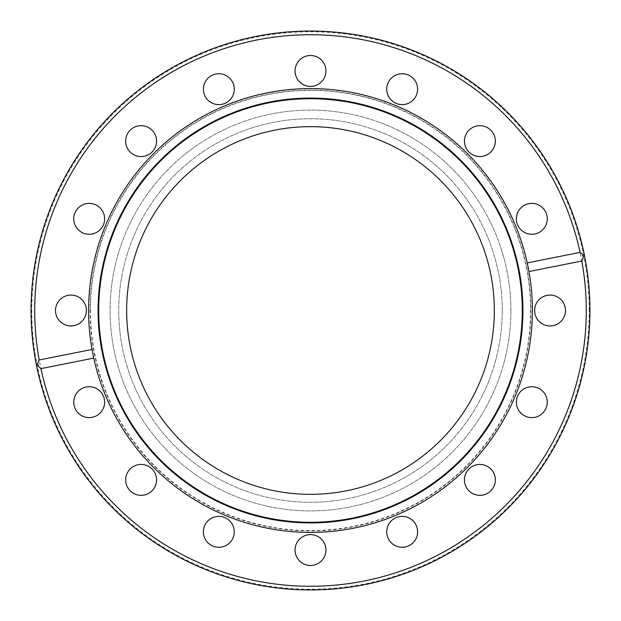 <?xml version="1.0" encoding="UTF-8"?>
<svg xmlns="http://www.w3.org/2000/svg" width="621" height="621" viewBox="0 0 621 621"><rect width="100%" height="100%" fill="white"/><g stroke="black" fill="none" stroke-linecap="round" stroke-linejoin="round"><path stroke-width="0.47" stroke-dasharray="3.1 2.33" d="M589.95 310.5A279.45 279.45 0 0 0 310.5 31.05A279.45 279.45 0 0 0 31.05 310.5A279.45 279.45 0 0 0 310.5 589.95A279.45 279.45 0 0 0 589.95 310.5A279.45 279.45 0 0 0 310.5 31.05A279.45 279.45 0 0 0 31.05 310.5A279.45 279.45 0 0 1 310.5 31.05A279.45 279.45 0 0 1 589.95 310.5A279.45 279.45 0 0 1 310.5 589.95A279.45 279.45 0 0 1 31.05 310.5A279.45 279.45 0 0 0 310.5 589.95A279.45 279.45 0 0 0 589.95 310.5M589.213 310.5A278.713 278.713 0 0 0 310.5 31.787A278.713 278.713 0 0 0 31.787 310.5A278.713 278.713 0 0 0 310.5 589.213A278.713 278.713 0 0 0 589.213 310.5M516.377 402.175A15.44 15.44 0 0 0 531.817 417.615A15.44 15.44 0 0 0 547.264 402.175A15.44 15.44 0 0 0 531.817 386.728A15.44 15.44 0 0 0 516.377 402.175M464.446 479.893A15.44 15.44 0 0 0 479.893 495.333A15.44 15.44 0 0 0 495.333 479.893A15.44 15.44 0 0 0 479.893 464.446A15.44 15.44 0 0 0 464.446 479.893M386.728 531.817A15.44 15.44 0 0 0 402.175 547.264A15.44 15.44 0 0 0 417.615 531.817A15.44 15.44 0 0 0 402.175 516.377A15.44 15.44 0 0 0 386.728 531.817M295.06 550.059A15.44 15.44 0 0 0 310.5 565.498A15.44 15.44 0 0 0 325.94 550.059A15.44 15.44 0 0 0 310.5 534.611A15.44 15.44 0 0 0 295.06 550.059M203.385 531.817A15.44 15.44 0 0 0 218.825 547.264A15.44 15.44 0 0 0 234.272 531.817A15.44 15.44 0 0 0 218.825 516.377A15.44 15.44 0 0 0 203.385 531.817M125.667 479.893A15.44 15.44 0 0 0 141.107 495.333A15.44 15.44 0 0 0 156.554 479.893A15.44 15.44 0 0 0 141.107 464.446A15.44 15.44 0 0 0 125.667 479.893M73.736 402.175A15.44 15.44 0 0 0 89.183 417.615A15.44 15.44 0 0 0 104.623 402.175A15.44 15.44 0 0 0 89.183 386.728A15.44 15.44 0 0 0 73.736 402.175M55.502 310.5A15.44 15.44 0 0 0 70.941 325.94A15.44 15.44 0 0 0 86.389 310.5A15.44 15.44 0 0 0 70.941 295.06A15.44 15.44 0 0 0 55.502 310.5M73.736 218.825A15.44 15.44 0 0 0 89.183 234.272A15.44 15.44 0 0 0 104.623 218.825A15.44 15.44 0 0 0 89.183 203.385A15.44 15.44 0 0 0 73.736 218.825M125.667 141.107A15.44 15.44 0 0 0 141.107 156.554A15.44 15.44 0 0 0 156.554 141.107A15.44 15.44 0 0 0 141.107 125.667A15.44 15.44 0 0 0 125.667 141.107M203.385 89.183A15.44 15.44 0 0 0 218.825 104.623A15.44 15.44 0 0 0 234.272 89.183A15.44 15.44 0 0 0 218.825 73.736A15.44 15.44 0 0 0 203.385 89.183M295.06 70.941A15.44 15.44 0 0 0 310.5 86.389A15.44 15.44 0 0 0 325.94 70.941A15.44 15.44 0 0 0 310.5 55.502A15.44 15.44 0 0 0 295.06 70.941M386.728 89.183A15.44 15.44 0 0 0 402.175 104.623A15.44 15.44 0 0 0 417.615 89.183A15.44 15.44 0 0 0 402.175 73.736A15.44 15.44 0 0 0 386.728 89.183M464.446 141.107A15.44 15.44 0 0 0 479.893 156.554A15.44 15.44 0 0 0 495.333 141.107A15.44 15.44 0 0 0 479.893 125.667A15.44 15.44 0 0 0 464.446 141.107M516.377 218.825A15.44 15.44 0 0 0 531.817 234.272A15.44 15.44 0 0 0 547.264 218.825A15.44 15.44 0 0 0 531.817 203.385A15.44 15.44 0 0 0 516.377 218.825M534.611 310.5A15.44 15.44 0 0 0 550.059 325.94A15.44 15.44 0 0 0 565.498 310.5A15.44 15.44 0 0 0 550.059 295.06A15.44 15.44 0 0 0 534.611 310.5M586.271 310.5A275.771 275.771 0 0 0 310.5 34.729A275.771 275.771 0 0 0 34.729 310.5A275.771 275.771 0 0 0 310.5 586.271A275.771 275.771 0 0 0 586.271 310.5M510.897 310.5A200.397 200.397 0 0 1 310.5 510.897A200.397 200.397 0 0 1 110.103 310.5A200.397 200.397 0 0 1 310.5 110.103A200.397 200.397 0 0 1 510.897 310.5A200.397 200.397 0 0 1 310.5 510.897A200.397 200.397 0 0 1 110.103 310.5A200.397 200.397 0 0 1 310.5 110.103A200.397 200.397 0 0 1 510.897 310.5M528.96 271.548A221.907 221.907 0 0 1 310.5 532.407A221.907 221.907 0 0 1 88.593 310.5A221.907 221.907 0 0 1 310.5 88.593A221.907 221.907 0 0 1 532.407 310.5A221.907 221.907 0 0 1 310.5 532.407A221.907 221.907 0 0 1 88.593 310.5A221.907 221.907 0 0 1 527.237 262.893M502.257 310.5A191.757 191.757 0 0 1 310.5 502.257A191.757 191.757 0 0 1 118.743 310.5A191.757 191.757 0 0 1 310.5 118.743A191.757 191.757 0 0 1 502.257 310.5A191.757 191.757 0 0 1 310.5 502.257A191.757 191.757 0 0 1 118.743 310.5A191.757 191.757 0 0 1 310.5 118.743A191.757 191.757 0 0 1 502.257 310.5M494.347 310.5A183.847 183.847 0 0 1 310.5 494.347A183.847 183.847 0 0 1 126.653 310.5A183.847 183.847 0 0 1 310.5 126.653A183.847 183.847 0 0 1 494.347 310.5M92.04 349.452A221.907 221.907 0 0 1 310.5 88.593A221.907 221.907 0 0 1 532.407 310.5A221.907 221.907 0 0 1 93.763 358.107M90.433 310.5A220.067 220.067 0 0 1 310.5 90.433A220.067 220.067 0 0 1 530.567 310.5A220.067 220.067 0 0 1 310.5 530.567A220.067 220.067 0 0 1 90.433 310.5M532.407 310.5A221.907 221.907 0 0 1 310.5 532.407A221.907 221.907 0 0 1 88.593 310.5M530.932 310.5A220.432 220.432 0 0 1 310.5 530.932A220.432 220.432 0 0 1 90.068 310.5A220.432 220.432 0 0 1 310.5 90.068A220.432 220.432 0 0 1 530.932 310.5"/><path stroke-width="0.93" d="M516.377 402.175A15.44 15.44 0 0 0 531.817 417.615A15.44 15.44 0 0 0 547.264 402.175A15.44 15.44 0 0 0 531.817 386.728A15.44 15.44 0 0 0 516.377 402.175M464.446 479.893A15.44 15.44 0 0 0 479.893 495.333A15.44 15.44 0 0 0 495.333 479.893A15.44 15.44 0 0 0 479.893 464.446A15.44 15.44 0 0 0 464.446 479.893M386.728 531.817A15.44 15.44 0 0 0 402.175 547.264A15.44 15.44 0 0 0 417.615 531.817A15.44 15.44 0 0 0 402.175 516.377A15.44 15.44 0 0 0 386.728 531.817M295.06 550.059A15.44 15.44 0 0 0 310.5 565.498A15.44 15.44 0 0 0 325.94 550.059A15.44 15.44 0 0 0 310.5 534.611A15.44 15.44 0 0 0 295.06 550.059M203.385 531.817A15.44 15.44 0 0 0 218.825 547.264A15.44 15.44 0 0 0 234.272 531.817A15.44 15.44 0 0 0 218.825 516.377A15.44 15.44 0 0 0 203.385 531.817M125.667 479.893A15.44 15.44 0 0 0 141.107 495.333A15.44 15.44 0 0 0 156.554 479.893A15.44 15.44 0 0 0 141.107 464.446A15.44 15.44 0 0 0 125.667 479.893M73.736 402.175A15.44 15.44 0 0 0 89.183 417.615A15.44 15.44 0 0 0 104.623 402.175A15.44 15.44 0 0 0 89.183 386.728A15.44 15.44 0 0 0 73.736 402.175M55.502 310.5A15.44 15.44 0 0 0 70.941 325.94A15.44 15.44 0 0 0 86.389 310.5A15.44 15.44 0 0 0 70.941 295.06A15.44 15.44 0 0 0 55.502 310.5M73.736 218.825A15.44 15.44 0 0 0 89.183 234.272A15.44 15.44 0 0 0 104.623 218.825A15.44 15.44 0 0 0 89.183 203.385A15.44 15.44 0 0 0 73.736 218.825M125.667 141.107A15.44 15.44 0 0 0 141.107 156.554A15.44 15.44 0 0 0 156.554 141.107A15.44 15.44 0 0 0 141.107 125.667A15.44 15.44 0 0 0 125.667 141.107M203.385 89.183A15.44 15.44 0 0 0 218.825 104.623A15.44 15.44 0 0 0 234.272 89.183A15.44 15.44 0 0 0 218.825 73.736A15.44 15.44 0 0 0 203.385 89.183M295.06 70.941A15.44 15.44 0 0 0 310.5 86.389A15.44 15.44 0 0 0 325.94 70.941A15.44 15.44 0 0 0 310.5 55.502A15.44 15.44 0 0 0 295.06 70.941M386.728 89.183A15.44 15.44 0 0 0 402.175 104.623A15.44 15.44 0 0 0 417.615 89.183A15.44 15.44 0 0 0 402.175 73.736A15.44 15.44 0 0 0 386.728 89.183M464.446 141.107A15.44 15.44 0 0 0 479.893 156.554A15.44 15.44 0 0 0 495.333 141.107A15.44 15.44 0 0 0 479.893 125.667A15.44 15.44 0 0 0 464.446 141.107M516.377 218.825A15.44 15.44 0 0 0 531.817 234.272A15.44 15.44 0 0 0 547.264 218.825A15.44 15.44 0 0 0 531.817 203.385A15.44 15.44 0 0 0 516.377 218.825M534.611 310.5A15.44 15.44 0 0 0 550.059 325.94A15.44 15.44 0 0 0 565.498 310.5A15.44 15.44 0 0 0 550.059 295.06A15.44 15.44 0 0 0 534.611 310.5M586.271 310.5A275.771 275.771 0 0 0 581.799 261.037L528.96 271.548A221.907 221.907 0 0 1 334.447 531.11A221.907 221.907 0 0 1 93.763 358.107L40.924 368.618A275.771 275.771 0 0 0 586.271 310.5M589.95 310.5A279.45 279.45 0 0 0 310.5 31.05A279.45 279.45 0 0 0 31.05 310.5A279.45 279.45 0 0 0 310.5 589.95A279.45 279.45 0 0 0 589.95 310.5M580.076 252.382A275.771 275.771 0 0 0 34.729 310.5A275.771 275.771 0 0 0 39.201 359.963L92.04 349.452L93.763 358.107A221.907 221.907 0 0 1 286.553 89.89A221.907 221.907 0 0 1 527.237 262.893L580.076 252.382C583.468 254.703 584.043 257.583 581.799 261.037M528.96 271.548L527.237 262.893A221.907 221.907 0 0 1 528.96 271.548M40.924 368.618C37.532 366.297 36.957 363.417 39.201 359.963M494.347 310.5A183.847 183.847 0 0 1 310.5 494.347A183.847 183.847 0 0 1 126.653 310.5A183.847 183.847 0 0 1 310.5 126.653A183.847 183.847 0 0 1 494.347 310.5M522.284 310.5A211.784 211.784 0 0 1 310.5 522.284A211.784 211.784 0 0 1 98.716 310.5A211.784 211.784 0 0 1 310.5 98.716A211.784 211.784 0 0 1 522.284 310.5M522.44 310.5A211.94 211.94 0 0 1 310.5 522.44A211.94 211.94 0 0 1 98.56 310.5A211.94 211.94 0 0 1 310.5 98.56A211.94 211.94 0 0 1 522.44 310.5M98.071 310.5A212.429 212.429 0 0 1 310.5 98.071A212.429 212.429 0 0 1 522.929 310.5A212.429 212.429 0 0 1 310.5 522.929A212.429 212.429 0 0 1 98.071 310.5"/></g></svg>

